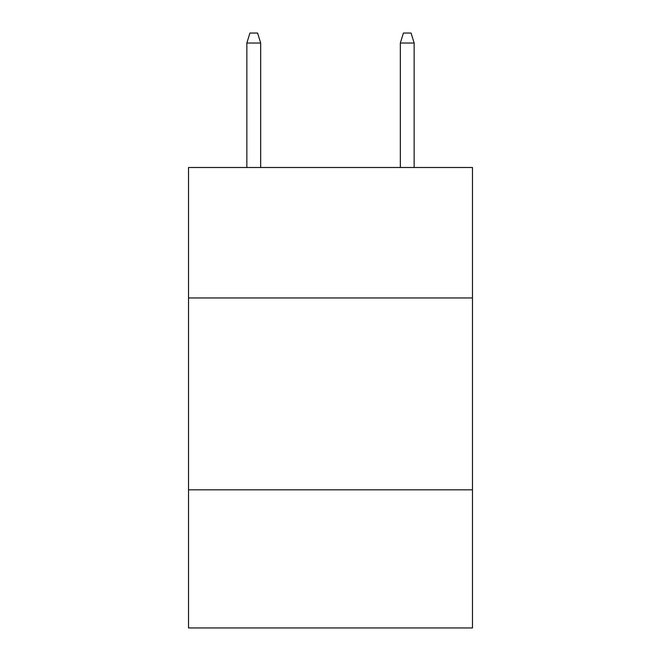 <?xml version="1.0" encoding="UTF-8"?>
<svg xmlns="http://www.w3.org/2000/svg" width="661" height="661" viewBox="0 0 661 661"><rect width="100%" height="100%" fill="white"/><g stroke="black" fill="none" stroke-linecap="round" stroke-linejoin="round"><path stroke-width="0.99" d="M472.475 297.962L472.475 167.497L188.525 167.497L188.525 297.962L472.475 297.962L472.475 627.95L188.525 627.95L188.525 297.962M472.475 489.818L188.525 489.818M260.665 167.497L260.665 43.023L246.85 43.023L246.85 167.497M246.85 43.023L249.924 33.05L257.592 33.05L260.665 43.023M400.335 43.023L403.408 33.05L411.076 33.05L414.15 43.023L400.335 43.023L400.335 167.497M414.15 43.023L414.15 167.497"/></g></svg>
